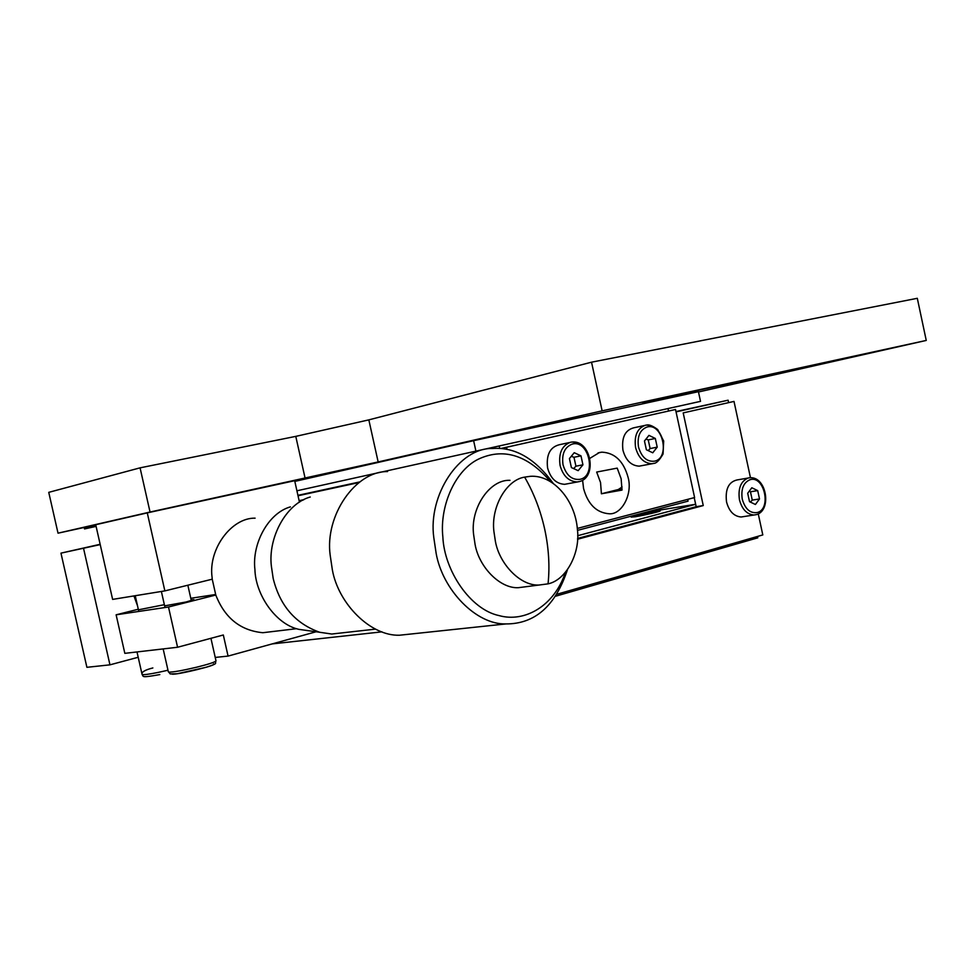 <?xml version="1.0" encoding="UTF-8"?>
<svg xmlns="http://www.w3.org/2000/svg" width="975" height="975" viewBox="0 0 975 975"><rect width="100%" height="100%" fill="white"/><g stroke="black" fill="none" stroke-linecap="round" stroke-linejoin="round"><path stroke-width="1.46" d="M750.409 502.101L752.261 500.114L750.47 491.79L757.697 490.608L751.81 487.756L747.703 493.277L749.519 501.674L755.418 504.489L759.501 498.956L757.697 490.608M752.261 500.114L759.501 498.956M750.068 479.688C743.45 482.54 740.842 489.048 742.243 499.188C745.168 509.035 750.141 513.496 757.161 512.558C771.81 509.242 764.351 475.117 750.068 479.688M648.156 450.584L650.118 448.561L648.241 439.908L645.986 439.091M648.241 439.908L655.322 438.457L648.96 435.374L644.463 440.992L646.364 449.731L652.75 452.79L657.211 447.147L655.322 438.457M650.118 448.561L657.211 447.147M647.144 426.977C639.941 429.78 637.053 436.459 638.491 447.001C641.587 457.263 646.949 461.992 654.566 461.175C670.483 458.079 662.671 422.577 647.144 426.977M572.337 444.052C564.671 447.001 561.563 453.911 563.026 464.795C566.268 475.386 571.947 480.224 580.052 479.322C596.98 476.007 588.876 439.396 572.337 444.052M578.163 470.669L571.387 467.561L569.424 458.555L574.226 452.705L580.978 455.849L582.94 464.807L578.163 470.669M582.94 464.807L575.933 466.196L573.617 468.585M580.978 455.849L573.982 457.275L575.933 466.196M571.277 456.3L573.982 457.275M137 651.946L142.082 674.432C143.776 676.638 140.498 678.052 159.693 674.602L159.815 674.578M213.501 663.914C220.289 664.487 176.085 675.334 171.978 674.103M196.974 667.132C208.699 664.194 215.036 662.122 216.011 660.904C214.134 664.024 219.594 662.866 206.115 667.278L177.267 673.737L170.211 673.932L168.772 672.116C173.002 672.238 182.41 670.568 196.974 667.132M152.856 667.948C144.873 669.959 141.29 672.128 142.082 674.432C143.167 675.041 148.614 674.347 158.438 672.36L167.98 670.227M569.351 442.589L559.455 444.697C550.034 447.062 546.085 454.801 547.584 467.939C550.497 478.347 556.189 483.807 564.647 484.319L567.243 483.832M579.796 481.467L577.188 481.955C568.705 481.431 563.002 475.922 560.077 465.441C558.443 453.278 561.917 445.563 570.485 442.272L571.947 442.041C580.552 442.406 586.353 447.903 589.339 458.543M133.941 595.92L137.499 605.731M138.292 609.241L116.123 614.811L168.492 607.011L215.792 595.03L212.233 579.187L164.86 590.899L112.625 599.393L95.721 524.721L147.274 512.887L164.86 590.899M255.097 518.164C231.757 517.591 208.248 548.742 212.05 577.078L212.233 579.187M215.792 595.03C224.774 617.992 240.459 630.557 262.823 632.714L273.329 631.459M310.172 630.947L298.911 629.362C275.767 624.378 255.511 594.689 254.914 569.461C251.855 544.074 268.027 513.143 290.404 506.878M344.212 632.629L331.744 634.03L319.763 632.287C295.425 623.659 279.898 605.719 273.183 578.467L271.355 566.048C267.967 537.968 285.736 503.819 310.257 497.006M413.778 633.713L399.494 635.225C370.573 636.212 338.276 603.683 332.341 569.766L330.172 555.141C324.724 515.629 355.4 471.01 387.538 471.583M567.438 569.741C555.445 605.95 534.958 624.012 505.976 623.927C476.166 624.865 442.528 589.802 436.142 553.337L433.802 537.627C427.879 495.166 459.298 447.586 492.436 448.5C514.861 446.83 535.165 458.518 553.337 483.539M565.463 572.276C554.214 606.182 524.562 622.818 499.017 615.578C470.401 609.582 444.283 570.728 442.845 536.835C439.493 505.842 455.398 468.902 480.2 458.335C504.794 447.842 528.279 455.654 550.656 481.772M527.28 586.548L518.334 587.693C500.004 588.705 478.993 567.023 475.081 544.44L473.667 534.922C469.926 508.67 489.56 479.249 509.986 480.334M495.373 541.198L493.923 531.558C490.803 507.061 506.415 479.871 524.635 477.128L530.351 476.312C553.349 474.667 575.347 500.407 577.419 529.559C580.491 553.117 566.097 580.186 548.048 583.854L538.919 585.049C520.138 586.012 499.212 563.648 495.373 541.198M164.617 605.853L186.14 601.977L193.879 599.613L191.137 599.844M138.426 609.814L164.361 604.683M215.609 594.494L190.795 598.297M168.492 607.011L177.572 647.254L223.324 634.981L228.065 656.09L316.058 631.776M299.459 502.222L294.669 480.699L147.274 512.887M177.572 647.254L124.837 653.348L116.123 614.811M215.231 657.43L228.065 656.09M475.958 451.303L473.618 440.676L698.417 391.67L700.513 401.359L296.912 490.791M473.618 440.676L294.816 481.406M698.49 391.987L926.25 340.433L602.136 410.841L378.154 461.943L150.04 512.033L58.025 533.179L95.757 524.928M96.074 526.293L84.52 528.925L96.098 526.39M642.476 402.431L843.009 358.898L642.476 402.431M58.025 533.179L48.75 492.351L140.071 467.842L150.04 512.033M602.136 410.841L591.533 362.188L368.83 419.872L295.778 436.373L140.071 467.842M926.25 340.433L917.304 298.301L591.533 362.188M84.52 528.925L84.191 527.451M507.049 449.438L506.561 447.257L500.675 448.537L675.529 409.488L694.602 497.543L577.322 528.438M499.736 448.476L499.224 446.136M617.187 468.122L596.663 472.058L600.551 482.552L601.404 493.777L618.394 489.499L622.087 486.964M601.404 493.777L622.001 490.096L621.136 478.737L617.212 468.122M582.599 480.212L583.562 488.475C587.925 504.343 596.481 512.777 609.217 513.776C621.77 514.824 632.836 494.081 628.107 477.445C623.622 461.236 614.859 452.802 601.843 452.156L599.418 452.534L589.863 458.347M668.009 408.598L668.533 411.023M687.68 499.358L688.07 501.15L577.48 530.376M675.529 409.488L506.561 447.257M641.465 465.709L639.198 466.148C631.191 465.684 625.767 460.358 622.94 450.182C621.453 437.531 625.097 430.06 633.884 427.769L644.292 425.551M757.49 536.457L757.794 537.822L555.933 596.127M381.968 631.849L272.135 643.914M359.86 481.906L297.936 495.337M298.021 495.763L358.983 482.552M675.98 411.56L728.093 400.201L728.605 402.59M676.053 411.889L728.093 400.201M577.675 535.714L695.65 504.27L645.462 512.411M635.249 516.75L631.178 517.116C630.398 516.616 647.705 512.57 655.98 511.253L660.172 510.876C661.038 511.351 643.463 515.458 635.249 516.75M577.602 538.432L696.174 506.695L694.212 497.64M683.195 412.9L734.004 401.42L683.195 412.9L703.255 505.562L577.566 539.236M557.188 594.177L762.803 534.922L758.257 513.874M750.457 477.701L734.004 401.42M743.023 516.701L741.11 516.994C733.907 516.336 729.044 511.302 726.521 501.869C725.095 489.267 728.581 481.967 737.003 479.956L748.008 478.055M696.174 506.695L703.255 505.562M299.118 500.663L304.029 499.614M100.145 544.294L60.962 553.142L100.218 544.598M299.191 500.979L302.945 500.175M83.545 548.364L109.956 664.84L138.194 657.272M60.962 553.142L86.897 667.314L109.956 664.84M654.188 463.283L651.922 463.722C643.89 463.247 638.454 457.884 635.602 447.635C634.006 435.849 637.236 428.391 645.279 425.271L646.559 425.063C654.688 425.405 660.197 430.767 663.098 441.151M754.077 515.032C746.862 514.361 741.987 509.279 739.452 499.785C737.892 488.451 740.805 481.187 748.203 478.006L749.921 477.726C766.703 476.397 772.054 510.534 756.356 514.642L741.11 516.994M524.635 477.128C533.8 492.948 540.491 510.303 544.696 529.181C548.767 548.084 549.888 566.317 548.048 583.854M305.102 478.189L295.778 436.373M378.154 461.943L368.83 419.872M618.394 489.499L622.062 488.841M639.198 466.148L653.737 463.418C656.382 463.381 659.478 460.237 663.061 453.997L663.682 441.005L657.686 429.536C652.677 425.843 648.96 424.357 646.559 425.063M564.647 484.319L579.26 481.613C597.663 477.47 591.118 439.822 571.947 442.041M191.307 600.588L187.846 585.207M161.375 591.459L164.787 606.596M216.011 660.904L210.929 638.308M163.166 648.923L168.358 671.885M135.232 595.713L138.584 610.521M296.644 628.68L262.848 632.714M298.911 629.362L319.763 632.287M375.533 629.119L331.744 634.03M505.976 623.927L399.506 635.225M538.919 585.049L518.347 587.693M598.028 452.924L601.843 452.156"/></g></svg>
